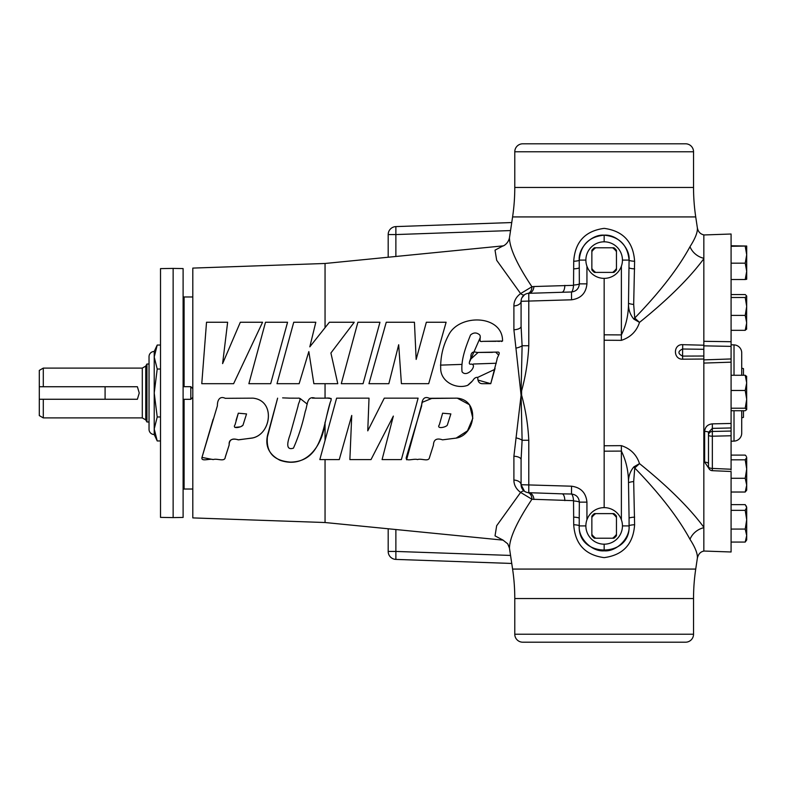 <?xml version="1.0" encoding="UTF-8"?>
<svg xmlns="http://www.w3.org/2000/svg" width="786" height="786" viewBox="0 0 786 786"><rect width="100%" height="100%" fill="white"/><g stroke="black" fill="none" stroke-linecap="round" stroke-linejoin="round"><path stroke-width="1.18" d="M238.315 413.2L246.549 413.927L242.972 425.226C241.184 427.525 231.791 429.264 235.073 424.735L238.315 413.2L236.055 420.402M442.616 413.21L450.859 413.917L447.283 425.226C445.485 427.525 436.092 429.264 439.374 424.735L442.616 413.21L439.345 424.804C436.201 429.303 445.544 427.466 447.283 425.226M320.57 398.168L312.376 398.138M307.277 404.142L300.203 398.551M288.953 398.158L298.14 398.178C302.355 397.49 298.061 403.375 298.12 405.861L290.162 434.53C288.59 438.971 284.286 451.125 293.433 448.158C298.425 436.987 302.355 424.754 305.243 411.461C307.631 405.792 306.422 395.358 315.255 398.178L325.335 398.178C329.049 397.942 332.792 397.48 330.336 402.039L326.662 416.138M327.693 398.148L331.24 398.551M406.559 459.79L422.288 402.294L431.74 398.463L457.275 398.158L469.527 404.761L472.838 418.221L467.474 430.846L456.067 438.166M457.275 398.158C480.187 400.379 475.55 434.756 456.391 438.067L442.557 439.836C436.662 437.841 433.617 439.6 433.43 445.122L429.549 457.314C428.802 462.335 421.335 458.051 417.513 459.584C414.114 458.189 404.986 462.237 406.342 457.265L421.66 405.91C421.709 401.086 423.379 395.496 429.313 398.286L457.275 398.158M213.124 419.252L201.973 457.413L213.203 459.584C217.152 458.1 225.061 462.394 225.287 457L229.188 444.876C228.52 438.873 233.54 438.401 238.61 439.846L252.483 437.959C271.357 434.186 275.758 400.526 252.974 398.158C275.955 400.457 271.199 434.855 251.982 438.097L238.138 439.826C232.243 437.871 229.227 439.659 229.099 445.21L225.248 457.255C224.688 462.325 217.064 458.071 213.203 459.584C209.793 458.209 200.617 462.207 202.022 457.275L217.398 405.763C217.27 400.713 219.422 395.574 225.258 398.315L252.974 398.158M501.419 341.507L502.568 341.026C502.755 314.606 459.142 313.506 448.59 335.111C443.009 345.516 440.376 356.815 440.691 368.998C441.074 381.986 456.352 389.453 467.65 385.337L472.75 380.66C474.145 378.233 475.805 377.142 477.741 377.378C477.711 381.544 479.264 383.647 482.388 383.696L490.749 383.696L478.546 380.237M471.728 381.819L468.358 384.904M741.719 368.162L743.448 368.624L743.448 375.266M743.448 410.734L743.448 417.376L741.719 417.838M514.781 187.461L693.537 187.461L693.537 151.777L514.781 151.777L514.781 187.461A199.359 199.359 0 0 1 512.59 216.926L509.446 237.922C509.701 248.376 517.198 264.656 531.935 286.752L533.94 286.526A7.978 5.463 88 0 1 528.782 293.316L528.782 345.732L522.11 345.732L521.089 390.74L521.599 390.858L521.599 395.142L521.089 395.26L522.11 440.268L521.089 459.623A7.978 3.399 0 0 0 513.897 456.234L521.089 395.26L515.94 348.129A7.978 2.505 -10.7 0 0 522.11 345.732L521.089 326.377L521.089 301.293A7.978 7.978 0 0 1 528.782 293.316L571.491 291.979C576.285 291.37 578.909 288.659 579.341 283.854L579.233 260.097C578.123 247.767 591.829 234.061 604.159 235.171C588.999 236.674 580.687 244.977 579.233 260.097A7.978 1.238 0 0 1 573.711 261.266C575.038 241.882 585.187 230.917 604.179 228.372C623.141 230.937 633.28 241.901 634.607 261.266L633.683 304.467L634.744 318.025L639.509 322.388C636.572 331.358 630.529 337.341 621.382 340.348L604.159 340.24L604.159 278.372M514.781 598.539L514.781 634.223A7.978 7.978 0 0 0 522.749 642.201L685.559 642.201A7.978 7.978 0 0 0 693.537 634.223L693.537 598.539L514.781 598.539A199.359 199.359 0 0 0 512.59 569.074L509.446 548.078L507.736 543.833L502.981 540.1M693.537 187.461A199.359 199.359 0 0 0 695.728 216.926L697.359 227.832C698.135 231.732 700.297 234.081 703.834 234.886M512.59 569.074L695.728 569.074L697.359 558.168C697.742 553.845 695.296 547.567 690 539.324C678.239 517.669 659.827 493.883 634.744 467.975L633.683 481.533L634.607 524.734C633.28 544.118 623.121 555.083 604.139 557.628C585.177 555.063 575.038 544.099 573.711 524.734L573.534 500.662L531.935 499.248C517.168 521.423 509.672 537.693 509.446 548.078M695.728 569.074A199.359 199.359 0 0 0 693.537 598.539M693.537 151.777A7.978 7.978 0 0 0 685.559 143.799L522.749 143.799A7.978 7.978 0 0 0 514.781 151.777M708.491 466.688L708.491 435.208A3.989 0.992 180 0 0 712.342 436.201L712.342 431.465L731.088 431.052L731.088 435.768L712.342 436.201L712.342 468.417A3.989 1.729 180 0 1 708.491 466.688A3.989 3.989 0 0 0 712.303 470.676L712.342 468.417L731.088 469.242L731.088 423.458L731.088 427.957L712.342 428.38L712.342 423.86C707.665 424.371 705.101 426.896 704.639 431.416A3.989 0.973 0 0 1 708.491 432.388L708.491 463.868A3.989 1.739 0 0 0 704.639 462.129L708.834 468.318M731.088 441.221L734.016 441.113A7.978 7.978 0 0 0 741.719 433.145L741.719 410.734M734.016 375.266L734.016 344.887A7.978 7.978 0 0 1 741.719 352.855L741.719 375.266M734.016 344.887L731.088 344.779M633.683 481.533A7.978 1.385 -4 0 0 628.505 482.712C628.505 471.315 626.128 460.773 621.382 451.085A16.614 0.58 89.7 0 1 621.382 445.652C630.529 448.659 636.572 454.642 639.509 463.612C668.012 486.603 689.45 507.825 703.834 527.268L703.834 551.035L731.088 551.988L731.088 471.492L712.303 470.676M731.088 469.979L731.088 469.242M712.342 423.86L731.088 423.458L731.088 362.169L703.834 363.083M703.834 234.896L703.834 258.299L703.834 234.965L731.088 234.012L731.088 362.169M154.223 434.53A5.188 5.188 0 0 1 149.035 429.343L149.035 356.657A5.188 5.188 0 0 1 154.223 351.47L157.22 345.044L154.223 357.031L154.223 434.53L157.22 440.956L160.511 440.956M154.223 351.47L154.223 357.031L157.22 369.017L154.223 393L157.22 416.983L154.223 428.969L157.22 440.956M192.806 397.323L190.811 399.317L183.109 399.317M192.806 388.677L190.811 386.683L183.109 386.683M183.109 490.022A0.992 0.992 0 0 1 184.101 489.03L192.806 489.03M183.109 295.978A0.992 0.992 0 0 0 184.101 296.97L184.101 386.683M192.806 296.97L184.101 296.97M183.109 517.424L183.109 268.576L173.136 268.399L173.136 517.601L183.109 517.424M173.136 517.601L160.511 517.385L160.511 268.615L173.136 268.399M39.3 386.741L39.3 370.403L43.289 368.094L43.289 386.741L39.3 386.741L39.3 399.259L43.289 399.259L43.289 417.906L142.295 417.906L142.295 368.094L145.744 366.099L146.953 364.006L146.953 421.994L149.035 421.994M43.289 399.259L137.403 399.259L139.24 393L137.403 386.741L43.289 386.741M585.875 260.097A18.284 18.284 0 0 0 604.159 278.372A18.284 18.284 0 0 0 622.443 260.097A18.284 18.284 0 0 0 604.159 241.813A18.284 18.284 0 0 0 585.875 260.097L579.233 260.097M585.875 525.903A18.284 18.284 0 0 0 604.159 544.187A18.284 18.284 0 0 0 622.443 525.903A18.284 18.284 0 0 0 604.159 507.628A18.284 18.284 0 0 0 585.875 525.903L579.233 525.903C577.622 558.001 630.657 558.07 629.075 525.903C630.195 538.233 616.489 551.939 604.159 550.829L604.159 544.128M248.877 383.696L270.669 383.696L248.877 383.696L265.491 322.25L287.568 322.25L270.669 383.696M201.776 383.696L233.619 383.696L201.776 383.696L206.522 322.25L227.635 322.25L222.605 363.613L240.32 322.25L262.573 322.25L233.619 383.696M325.05 459.584L325.05 522.523L192.806 517.905L192.806 268.095L325.05 263.477L325.05 327.683M330.336 402.039C322.722 426.179 322.496 461.628 290.456 462.109C273.744 460.822 266.061 452.471 267.387 437.055L277.615 398.158L268.39 432.182C264.342 444.817 268.193 454.17 279.934 460.242C306.776 469.635 322.908 444.375 325.05 422.239L325.05 440.474M276.996 383.696L299.142 383.696L276.996 383.696L293.728 322.25L315.815 322.25L309.812 346.842L329.373 322.25L354.24 322.25L330.906 353.002L337.784 383.696L313.86 383.696L325.05 383.696L325.05 398.178M428.704 383.666L401.41 383.666L398.689 344.749L388.844 383.696L368.958 383.696L386.25 322.25L414.438 322.25L416.158 359.418L426.346 322.25L446.124 322.25L428.704 383.666L401.41 383.666M363.063 383.696L341.281 383.696L357.885 322.25L379.962 322.25L363.063 383.696L341.281 383.696M499.582 341.37L497.489 341.291M496.064 341.32L482.722 341.35M480.236 341.33L480.04 339.424M480.295 337.43L469.851 361.334M470.264 359.556L478.104 352.452L492.449 352.374M495.779 352.275L498.599 355.007M495.052 368.438L490.749 383.696L496.988 359.605C496.811 357.168 501.989 351.529 497.135 352.099L476.886 352.442C472.848 351.145 470.853 352.629 470.883 356.883C471.099 359.271 466.855 365.205 471.462 364.065C477.917 365.284 466.825 378.194 462.06 371.778C460.694 359.723 466.177 345.919 470.529 334.983C473.516 332.429 476.483 332.331 479.421 334.679C481.838 336.673 477.623 342.667 482.742 341.35L502.568 341.026M515.94 348.129L513.897 329.766L513.897 305.95C513.906 301.038 516.147 296.911 520.617 293.581L496.693 260.304L495.023 250.144L503.089 245.871L325.05 263.477M496.28 363.24L473.329 364.016M461.628 364.409L440.445 365.126M337.784 383.696L325.05 383.696M467.65 385.337L472.75 380.66M313.86 383.696L308.829 351.597L299.142 383.696M319.833 459.584L336.605 398.168L369.017 398.158L367.76 430.856L384.285 398.148L418.113 398.148L401.381 459.584L382.084 459.584L393.354 416.079L371.021 459.584L349.878 459.584L351.735 415.44L339.277 459.584L319.833 459.584M325.05 522.523L503.109 540.139L495.033 535.875L496.664 525.746L520.617 492.419C516.147 489.089 513.906 484.962 513.897 480.05L513.897 456.234M612.628 538.204L613.964 538.204A15.73 15.73 0 0 0 616.45 535.708L616.45 516.107A15.73 15.73 0 0 0 613.964 513.612L594.354 513.612A15.73 15.73 0 0 0 591.858 516.107L591.858 535.708A15.73 15.73 0 0 0 594.354 538.204L612.628 538.204A14.924 14.924 0 0 0 616.45 534.372M595.69 538.204A14.924 14.924 0 0 1 591.858 534.372M612.628 513.612A14.924 14.924 0 0 1 616.45 517.443M591.858 517.443A14.924 14.924 0 0 1 595.69 513.612M612.628 272.388L613.964 272.388A15.73 15.73 0 0 0 616.45 269.893L616.45 250.292A15.73 15.73 0 0 0 613.964 247.796L594.354 247.796A15.73 15.73 0 0 0 591.858 250.292L591.858 269.893A15.73 15.73 0 0 0 594.354 272.388L612.628 272.388A14.924 14.924 0 0 0 616.45 268.557M595.69 272.388A14.924 14.924 0 0 1 591.858 268.557M612.628 247.796A14.924 14.924 0 0 1 616.45 251.628M591.858 251.628A14.924 14.924 0 0 1 595.69 247.796M731.088 375.266L745.216 375.266L746.7 382.87L745.216 390.475L746.7 399.347L745.216 408.209L746.7 409.614L745.216 410.734L731.088 410.734M731.088 390.475L745.216 390.475M746.7 376.533L745.216 375.266M731.088 408.209L745.216 408.209M746.7 409.467L746.612 376.239M745.216 246.303L746.7 254.743L745.216 263.172L746.7 271.347L745.216 279.521L746.7 279.256L746.7 246.038L731.088 246.303M731.088 263.172L745.216 263.172M731.088 245.772L746.7 246.028M731.088 279.521L745.216 279.521M731.088 297.501L745.216 297.501L746.7 306.452L745.216 315.402L746.7 322.869L745.216 330.336L746.7 328.853M731.088 315.402L745.216 315.402M731.088 294.544L745.216 294.544L746.7 296.027L745.216 297.501M731.088 330.336L745.216 330.336M746.582 329.255L746.7 296.027M745.216 459.82L746.7 469.046L745.216 478.281L746.7 485.149L745.216 492.026L746.7 490.179L746.7 457.462L745.216 459.82L731.088 459.82M731.088 478.281L745.216 478.281M731.088 455.104L745.216 455.104L746.395 456.42M731.088 492.026L745.216 492.026M745.216 510.36L746.7 519.713L745.216 529.076L746.7 535.571L745.216 542.075L746.7 539.962L746.7 507.491L745.216 510.36L731.088 510.36M731.088 529.076L745.216 529.076M731.088 504.632L745.216 504.632L746.7 507.491L746.238 505.948M731.088 542.075L745.216 542.075M43.289 417.906L39.3 415.598L39.3 399.259M190.811 399.317L190.811 386.683M157.22 345.044L160.511 345.044M157.22 369.017L160.511 369.017M157.22 416.983L160.511 416.983M703.834 341.311L731.088 341.714M703.834 359.88L731.088 358.956M731.088 346.38L703.834 345.85M708.491 435.208L708.491 432.388L712.342 428.38L712.342 431.465A3.989 3.743 0 0 0 708.491 435.208M690 246.676A16.614 13.48 -146.2 0 0 703.834 258.299L703.834 258.732C689.351 278.273 667.904 299.495 639.509 322.388L633.889 319.155A7.978 1.012 -49.8 0 1 634.744 318.025C659.798 292.146 678.22 268.36 690 246.676C695.315 238.384 697.772 232.106 697.359 227.832M703.834 527.268L703.834 258.732M690 539.324A16.614 13.48 146.2 0 1 703.834 527.701L703.834 551.104M703.834 359.035L682.71 359.192L682.572 356.097L703.834 356.019M703.834 349.289L682.572 349.013C677.738 351.303 677.738 353.671 682.572 356.097L682.71 344.671L703.834 345.211M682.71 359.192C673.003 359.566 673.032 344.013 682.71 344.671M604.159 507.628L604.159 334.816L621.382 334.915A16.614 0.58 -89.7 0 0 621.382 340.348M634.636 517.139A7.978 1.238 -0 0 0 629.075 518.318L628.505 482.712C628.309 476.601 630.107 471.305 633.889 466.845L639.509 463.612L634.744 467.975A7.978 1.012 49.8 0 1 633.889 466.845M533.94 499.474A7.978 5.463 92 0 0 528.782 492.684L527.711 492.567A7.978 5.502 -80.2 0 1 531.935 499.248L520.617 492.419A7.978 3.026 125.4 0 1 524.449 491.211L521.089 484.707A7.978 4.687 0 0 0 513.897 480.05M521.855 297.874L524.449 294.789A7.978 3.026 54.6 0 1 520.617 293.581L531.935 286.752A7.978 5.502 -99.8 0 1 527.711 293.433L528.782 293.316M621.382 266.218L621.382 334.915C626.137 325.217 628.505 314.675 628.505 303.288C628.309 309.399 630.107 314.695 633.889 319.155M622.443 260.097L629.075 260.097C627.621 244.986 619.319 236.684 604.159 235.171C616.489 234.061 630.195 247.767 629.075 260.097L628.505 303.288A7.978 1.385 -176 0 0 633.683 304.467M521.089 326.377A7.978 3.399 0 0 1 513.897 329.766M533.94 286.526L573.534 285.338A7.978 2.417 91.2 0 1 571.491 291.979L571.54 299.8L521.089 301.293A7.978 4.687 0 0 1 513.897 305.95M562.088 292.156A7.978 3.046 88 0 0 564.849 285.367M573.534 285.338L573.711 261.266M586.936 266.218L586.936 283.854L579.341 283.854A7.978 1.297 -1.6 0 1 573.829 285.033M579.233 267.682A7.978 1.238 0 0 1 573.682 268.861M629.075 260.097A7.978 1.238 180 0 0 634.607 261.266M629.075 267.682A7.978 1.238 180 0 0 634.636 268.861M564.849 500.633A7.978 3.046 92 0 0 562.088 493.844L571.491 494.021C576.276 494.62 578.899 497.322 579.341 502.146L579.233 518.318A7.978 1.238 180 0 0 573.682 517.139M573.534 500.662A7.978 2.417 88.8 0 0 571.491 494.021L571.54 486.2C580.874 487.467 586.002 492.773 586.936 502.146L586.936 519.782M521.599 395.142C525.647 409.938 528.045 424.98 528.782 440.268L522.11 440.268A7.978 2.505 10.7 0 0 515.94 437.871M573.829 500.967A7.978 1.297 -178.4 0 1 579.341 502.146L586.936 502.146M573.711 524.734A7.978 1.238 180 0 1 579.233 525.903L579.233 518.318M634.607 524.734A7.978 1.238 0 0 0 629.075 525.903L622.443 525.903M395.879 226.594L395.879 234.562L388.186 234.562A7.978 7.978 0 0 1 395.879 226.594L511.745 222.546M388.186 528.772L388.186 551.438A7.978 7.978 0 0 0 395.879 559.406L395.879 551.438L510.546 555.437M290.24 398.158L282.626 397.873M511.745 563.454L395.879 559.406M388.186 257.228L388.186 234.562M604.159 550.829C591.829 551.939 578.123 538.233 579.233 525.903M629.075 518.318L629.075 525.903M562.088 493.844L528.782 492.684A7.978 7.978 0 0 1 521.089 484.707L521.089 459.623M528.782 440.268L528.782 492.684M604.159 241.872L604.159 235.171M528.782 345.732C528.045 361.02 525.647 376.062 521.599 390.858M621.382 519.782L621.382 451.085L604.159 451.184L604.159 445.76L621.382 445.652M477.741 377.378L494.787 369.371M388.844 383.696L368.958 383.696M336.605 398.168L369.017 398.158M384.285 398.148L418.113 398.148M234.886 427.407L240.388 426.837M240.889 426.631L242.972 425.226M514.781 634.223L693.537 634.223M734.016 441.113L734.016 410.734M704.639 462.129L704.639 431.416M184.101 399.317L184.101 489.03M145.744 366.099L145.744 419.901L146.953 421.994M105.088 386.741L105.088 399.259M388.186 551.438L395.879 551.438L395.879 529.528M510.546 230.563L395.879 234.562L395.879 256.472M521.089 484.707L571.54 486.2M586.936 283.854C586.002 293.227 580.874 298.533 571.54 299.8M695.728 216.926L512.59 216.926M43.289 368.094L142.295 368.094M142.295 417.906L145.744 419.901M146.953 364.006L149.035 364.006M509.446 237.912C507.864 244.78 501.802 246.608 502.981 245.9M697.359 558.168C698.381 554.051 700.542 551.693 703.834 551.114"/></g></svg>
